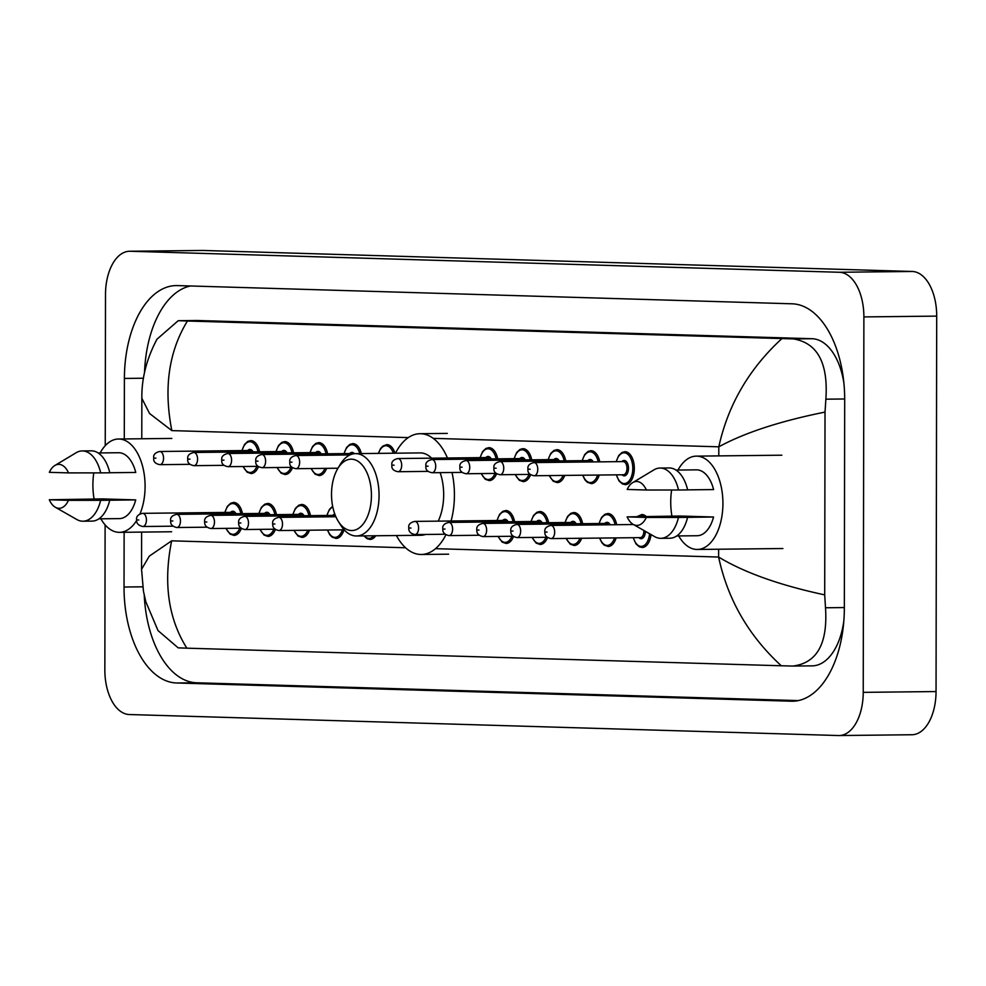 <?xml version="1.0" encoding="UTF-8"?>
<svg xmlns="http://www.w3.org/2000/svg" width="986" height="986" viewBox="0 0 986 986"><rect width="100%" height="100%" fill="white"/><g stroke="black" fill="none" stroke-linecap="round" stroke-linejoin="round"><path stroke-width="1.48" d="M201.847 250.469A43.914 24.564 89.4 0 1 202.401 250.456A43.914 24.564 89.4 0 1 202.968 250.456L912.21 271.47A43.914 24.564 89.4 0 1 936.7 316.112L936.047 691.556A43.914 24.564 89.4 0 1 911.964 734.743L839.148 735.544A43.914 24.564 89.4 0 1 838.593 735.544L129.339 714.53A43.914 24.564 89.4 0 1 104.849 669.888L105.108 524.848M105.243 445.684L105.502 294.444A43.914 24.564 89.4 0 1 129.585 251.257A43.914 24.564 89.4 0 1 130.14 251.257L839.394 272.272A43.914 24.564 89.4 0 1 863.884 316.913L863.231 692.357A43.914 24.564 89.4 0 1 839.148 735.544M124.125 532.292L124.026 587.015A94.422 52.8 -90.6 0 0 176.679 682.99L791.364 701.206A94.422 52.8 -90.6 0 0 792.559 701.219A94.422 52.8 -90.6 0 0 844.336 608.362L844.694 399.774A94.422 52.8 -90.6 0 0 792.054 303.799L177.369 285.595A94.422 52.8 -90.6 0 0 176.174 285.583A94.422 52.8 -90.6 0 0 124.396 378.439L124.285 438.955M144.252 595.334A94.422 52.8 -90.6 0 0 196.707 682.78L798.278 700.602M190.483 285.977A94.422 52.8 -90.6 0 0 144.523 372.609M843.905 383.184A59.296 33.154 -90.6 0 0 812.02 338.716L197.336 320.499A59.296 33.154 -90.6 0 0 196.584 320.499L178.219 320.696L187.426 321.017L793.447 338.913C817.493 342.968 828.302 363.058 825.874 399.182L825.023 412.086L824.703 594.878L825.504 607.77C827.858 643.624 816.975 663.06 792.88 666.055L781.294 665.772C748.608 635.748 727.705 599.513 718.609 557.041C744.233 572.57 779.593 585.179 824.703 594.878M792.88 666.055L812.205 665.858A59.296 33.154 -90.6 0 0 843.856 620.687M187.426 321.017C168.717 351.608 163.516 388.139 171.835 430.611L149.564 413.504L141.848 398.332C141.553 378.587 146.594 358.892 156.959 339.221L178.219 320.696M141.614 532.095L141.553 569.316L149.305 556.129L171.65 540.833C163.183 582.788 168.249 618.567 186.859 648.172L781.294 665.772M186.859 648.172L178.195 647.851L158.019 630.584L145.842 601.83L143.451 591.267L141.553 569.316M825.023 412.086C780.025 421.158 744.627 432.743 718.806 446.818C728.05 404.852 749.077 368.789 781.873 338.629M100.141 452.944A46.662 26.092 89.4 0 1 118.48 439.016A46.662 26.092 89.4 0 1 145.09 486.455A46.662 26.092 89.4 0 1 139.913 514.063M136.66 520.423A46.662 26.092 89.4 0 1 119.491 532.341A46.662 26.092 89.4 0 1 100.868 518.821M94.077 498.99A46.662 26.092 89.4 0 1 92.894 484.902A46.662 26.092 89.4 0 1 93.793 472.898M109.779 472.738L135.76 472.454A32.945 18.426 89.4 0 0 118.628 452.734L98.156 452.956M49.349 472.331A21.963 12.276 89.4 0 1 54.859 465.503A21.963 12.276 89.4 0 1 68.527 472.898L49.349 472.331M54.859 465.503L76.095 452.759A35.139 19.646 89.4 0 1 82.195 450.935A35.139 19.646 89.4 0 1 100.695 472.886L109.791 472.787A35.139 19.646 89.4 0 0 91.291 450.836L82.195 450.935M68.527 472.898L100.695 472.886M49.3 499.766L68.478 500.346A21.963 12.276 89.4 0 1 55.315 507.248A21.963 12.276 89.4 0 1 49.3 499.766L102.211 498.904L135.711 499.89A32.945 18.426 89.4 0 1 119.343 518.611L98.871 518.833M135.711 499.89L109.742 500.235A35.139 19.646 89.4 0 1 92.068 521.113L82.96 521.212A35.139 19.646 89.4 0 1 76.822 519.523L55.315 507.248M109.742 500.235L100.646 500.333A35.139 19.646 89.4 0 1 82.96 521.212M100.646 500.333L68.478 500.346M371.426 495.44A35.681 19.954 89.4 0 1 359.668 527.584A35.681 19.954 89.4 0 1 338.297 521.347A35.681 19.954 89.4 0 1 331.518 494.257A35.681 19.954 89.4 0 1 337.73 468.658A35.681 19.954 89.4 0 1 359.372 462.274A35.681 19.954 89.4 0 1 371.426 495.44M337.73 468.658L340.158 464.579A41.178 23.023 89.4 0 1 355.576 453.634A41.178 23.023 89.4 0 1 379.055 495.49A41.178 23.023 89.4 0 1 356.476 535.977A41.178 23.023 89.4 0 1 340.823 525.365L338.297 521.347M356.476 535.977L421.096 535.262A41.178 23.023 -90.6 0 0 425.496 534.461M438.215 521.138A41.178 23.023 -90.6 0 0 443.675 494.775A41.178 23.023 -90.6 0 0 440.138 472.639M452.032 472.504A60.392 33.77 89.4 0 1 454.423 495.095A60.392 33.77 89.4 0 1 451.083 521.002M445.931 534.745A60.392 33.77 89.4 0 1 421.305 554.477A60.392 33.77 89.4 0 1 396.397 535.534M431.634 458.17A41.178 23.023 -90.6 0 0 420.196 452.919L355.576 453.634M395.497 453.19A60.392 33.77 89.4 0 1 419.987 433.704A60.392 33.77 89.4 0 1 447.447 457.997M677.986 470.063A46.662 26.092 89.4 0 1 696.313 456.136A46.662 26.092 89.4 0 1 722.923 503.563A46.662 26.092 89.4 0 1 697.336 549.461A46.662 26.092 89.4 0 1 678.701 535.94M671.922 516.109A46.662 26.092 89.4 0 1 670.726 502.022A46.662 26.092 89.4 0 1 671.639 490.005M687.624 489.857L713.593 489.574A32.945 18.426 89.4 0 0 696.461 469.854L676.002 470.075M627.195 489.45A21.963 12.276 89.4 0 1 632.704 482.622A21.963 12.276 89.4 0 1 646.36 490.017L627.195 489.45M632.704 482.622L653.94 469.866A35.139 19.646 89.4 0 1 660.028 468.054A35.139 19.646 89.4 0 1 678.528 490.005L687.636 489.906A35.139 19.646 89.4 0 0 669.137 467.956L660.028 468.054M646.36 490.017L678.528 490.005M627.145 516.886L646.311 517.453A21.963 12.276 89.4 0 1 633.16 524.367A21.963 12.276 89.4 0 1 627.145 516.886L680.057 516.023L713.544 517.009A32.945 18.426 89.4 0 1 697.188 535.731L676.716 535.953M713.544 517.009L687.587 517.354A35.139 19.646 89.4 0 1 669.901 538.233L660.805 538.331A35.139 19.646 89.4 0 1 654.667 536.643L633.16 524.367M687.587 517.354L678.479 517.453A35.139 19.646 89.4 0 1 660.805 538.331M678.479 517.453L646.311 517.453M718.621 549.227L718.609 557.041L435.541 548.66M405.579 547.772L171.65 540.833M433.224 438.351L718.806 446.818L718.794 455.889M408.278 437.611L171.835 430.611M863.231 692.357L936.047 691.556M863.884 316.913L936.7 316.112M839.394 272.272L912.21 271.47M130.14 251.257L202.968 250.456M793.755 701.182L791.364 701.206M196.707 682.78L176.679 682.99M142.748 586.818L124.026 587.015M143.475 378.23L124.396 378.439M197.336 320.499L178.762 320.709M812.02 338.716L793.447 338.913M844.694 398.985L825.874 399.182M844.336 607.561L825.504 607.77M224.796 512.437L227.396 506.323L230.699 503.23L233.596 502.453A16.466 9.207 89.4 0 1 242.457 513.62M240.892 513.644A15.369 8.591 -90.6 0 0 233.115 503.575A15.369 8.591 -90.6 0 0 225.03 512.437M142.822 526.512C138.385 525.55 136.327 523.344 136.647 519.893C136.031 516.578 138.04 514.396 142.674 513.336A6.594 3.685 89.4 0 1 146.433 520.029A6.594 3.685 89.4 0 1 142.822 526.512L173.043 526.179M138.816 519.992L137.584 519.955L138.816 519.992M234.15 513.718A6.594 3.685 -90.6 0 0 231.883 512.363L142.674 513.336M241.373 528.422A16.466 9.207 89.4 0 1 233.953 535.398L230.021 534.067L225.868 528.36M230.576 512.375A7.691 4.301 89.4 0 1 235.962 513.694M226.139 528.36A15.369 8.591 -90.6 0 0 239.783 528.213M258.825 513.447L261.413 507.322L264.716 504.228L267.613 503.464A16.466 9.207 89.4 0 1 276.474 514.63M274.909 514.655A15.369 8.591 -90.6 0 0 267.132 504.585A15.369 8.591 -90.6 0 0 259.047 513.447M176.839 527.522C172.402 526.561 170.344 524.355 170.664 520.904C170.048 517.588 172.069 515.395 176.691 514.347A6.594 3.685 89.4 0 1 180.45 521.039A6.594 3.685 89.4 0 1 176.839 527.522L207.072 527.19M172.833 521.002L171.601 520.965L172.833 521.002M268.167 514.729A6.594 3.685 -90.6 0 0 265.9 513.373L176.691 514.347M275.39 529.42A16.466 9.207 89.4 0 1 267.97 536.409L264.038 535.078L259.885 529.371M264.593 513.386A7.691 4.301 89.4 0 1 269.991 514.704M260.156 529.371A15.369 8.591 -90.6 0 0 273.812 529.223M292.842 514.458L295.43 508.332L298.733 505.239L301.63 504.475A16.466 9.207 89.4 0 1 310.491 515.641M308.926 515.653A15.369 8.591 -90.6 0 0 301.149 505.596A15.369 8.591 -90.6 0 0 293.064 514.445M210.856 528.533C206.419 527.572 204.361 525.365 204.681 521.914C204.077 518.599 206.086 516.405 210.721 515.358A6.594 3.685 89.4 0 1 214.467 522.05A6.594 3.685 89.4 0 1 210.856 528.533L241.089 528.2M206.85 522.013L205.618 521.976L206.85 522.013M302.184 515.727A6.594 3.685 -90.6 0 0 299.917 514.372L210.721 515.358M309.493 530.209A16.466 9.207 89.4 0 1 301.987 537.407L298.055 536.088L293.902 530.382M298.61 514.384A7.691 4.301 89.4 0 1 304.008 515.715M294.185 530.369A15.369 8.591 -90.6 0 0 307.829 530.221M332.8 507.014A15.369 8.591 -90.6 0 0 327.081 515.456M244.885 529.531C240.436 528.57 238.378 526.364 238.698 522.925C238.094 519.597 240.103 517.416 244.738 516.356A6.594 3.685 89.4 0 1 248.497 523.061A6.594 3.685 89.4 0 1 244.885 529.531L275.106 529.199M240.867 523.011L239.647 522.974L240.867 523.011M335.573 516.048A6.594 3.685 -90.6 0 0 333.934 515.382L244.738 516.356M343.978 529.827A16.466 9.207 89.4 0 1 336.016 538.418L332.072 537.099L329.755 534.732L327.414 530.012M332.639 515.395A7.691 4.301 89.4 0 1 334.883 514.273M327.66 530.012A15.369 8.591 -90.6 0 0 342.364 529.852M278.902 530.542C274.465 529.581 272.407 527.374 272.728 523.923C272.111 520.608 274.12 518.426 278.755 517.367A6.594 3.685 89.4 0 1 282.514 524.059A6.594 3.685 89.4 0 1 278.902 530.542L344.188 529.827M274.897 524.022L273.664 523.985L274.897 524.022M375.74 535.768A16.466 9.207 89.4 0 1 370.033 539.428L367.162 538.75L363.896 535.891M364.376 535.891A15.369 8.591 -90.6 0 0 373.78 535.78M496.956 520.497L499.557 514.384L502.848 511.29L505.744 510.526A16.466 9.207 89.4 0 1 514.606 521.693M513.053 521.705A15.369 8.591 -90.6 0 0 505.263 511.648A15.369 8.591 -90.6 0 0 497.178 520.497M414.983 534.572C410.533 533.611 408.475 531.405 408.808 527.954C408.192 524.638 410.201 522.457 414.835 521.397A6.594 3.685 89.4 0 1 418.594 528.089A6.594 3.685 89.4 0 1 414.983 534.572L445.204 534.239M410.965 528.052L409.745 528.015L410.965 528.052M506.311 521.779A6.594 3.685 -90.6 0 0 504.031 520.423L414.835 521.397M513.533 536.483A16.466 9.207 89.4 0 1 506.114 543.459L502.17 542.127L498.016 536.421M502.737 520.435A7.691 4.301 89.4 0 1 508.123 521.754M498.3 536.421A15.369 8.591 -90.6 0 0 511.944 536.273M530.973 521.508L533.574 515.395L536.865 512.301L539.773 511.524A16.466 9.207 89.4 0 1 548.623 522.691M547.07 522.716A15.369 8.591 -90.6 0 0 539.293 512.646A15.369 8.591 -90.6 0 0 531.195 521.508M449 535.583C444.563 534.622 442.504 532.415 442.825 528.964C442.209 525.649 444.218 523.455 448.852 522.407A6.594 3.685 89.4 0 1 452.611 529.1A6.594 3.685 89.4 0 1 449 535.583L479.221 535.25M444.994 529.063L443.762 529.026L444.994 529.063M540.328 522.79A6.594 3.685 -90.6 0 0 538.06 521.434L448.852 522.407M547.55 537.481A16.466 9.207 89.4 0 1 540.131 544.469L536.199 543.138L532.033 537.432M536.754 521.446A7.691 4.301 89.4 0 1 542.14 522.765M532.317 537.432A15.369 8.591 -90.6 0 0 545.961 537.284M564.99 522.518L567.591 516.393L570.894 513.299L573.79 512.535A16.466 9.207 89.4 0 1 582.652 523.702M581.087 523.714A15.369 8.591 -90.6 0 0 573.31 513.657A15.369 8.591 -90.6 0 0 565.225 522.518M483.017 536.594C478.58 535.632 476.521 533.426 476.842 529.975C476.226 526.66 478.235 524.466 482.869 523.418A6.594 3.685 89.4 0 1 486.628 530.111A6.594 3.685 89.4 0 1 483.017 536.594L513.238 536.261M479.011 530.074L477.779 530.037L479.011 530.074M574.345 523.788A6.594 3.685 -90.6 0 0 572.077 522.432L482.869 523.418M581.654 538.27A16.466 9.207 89.4 0 1 574.148 545.48L570.216 544.149L566.063 538.442M570.771 522.457A7.691 4.301 89.4 0 1 576.157 523.776M566.334 538.442A15.369 8.591 -90.6 0 0 579.978 538.294M599.02 523.529L601.608 517.404L604.911 514.31L607.807 513.546A16.466 9.207 89.4 0 1 616.669 524.712M615.104 524.725A15.369 8.591 -90.6 0 0 607.327 514.667A15.369 8.591 -90.6 0 0 599.241 523.517M517.034 537.592C512.597 536.63 510.538 534.437 510.859 530.986C510.243 527.658 512.264 525.476 516.898 524.416A6.594 3.685 89.4 0 1 520.645 531.121A6.594 3.685 89.4 0 1 517.034 537.592L547.267 537.271M513.028 531.072L511.796 531.047L513.028 531.072M608.362 524.798A6.594 3.685 -90.6 0 0 606.094 523.443L516.898 524.416M616.139 537.888A16.466 9.207 89.4 0 1 608.165 546.478L604.233 545.159L601.916 542.793L599.562 538.073M604.788 523.455A7.691 4.301 89.4 0 1 610.186 524.786M599.808 538.073A15.369 8.591 -90.6 0 0 614.512 537.912M637.227 516.541L641.824 514.556A16.466 9.207 89.4 0 1 646.064 516.344M643.562 516.368A15.369 8.591 -90.6 0 0 638.164 516.516M645.399 531.355A7.691 4.301 89.4 0 1 638.953 537.641M551.051 538.602C546.614 537.641 544.555 535.435 544.876 531.984C544.272 528.669 546.281 526.487 550.915 525.427A6.594 3.685 89.4 0 1 554.674 532.132A6.594 3.685 89.4 0 1 551.051 538.602L640.259 537.629A6.594 3.685 -90.6 0 0 643.87 531.146A6.594 3.685 -90.6 0 0 643.858 530.468M547.045 532.083L545.825 532.046L547.045 532.083M651.031 534.572A16.466 9.207 89.4 0 1 642.182 547.489L639.31 546.811L635.933 543.804L633.185 537.703M633.406 537.703A15.369 8.591 -90.6 0 0 642.379 546.256A15.369 8.591 -90.6 0 0 649.577 533.746M258.492 466.563A16.466 9.207 89.4 0 1 251.073 473.551L247.104 472.195L242.987 466.514M243.259 466.514A15.369 8.591 -90.6 0 0 256.902 466.353M247.696 450.528A7.691 4.301 89.4 0 1 253.082 451.847M251.27 451.859A6.594 3.685 -90.6 0 0 249.002 450.503L159.794 451.489A6.594 3.685 89.4 0 1 163.553 458.182A6.594 3.685 89.4 0 1 159.942 464.665C155.283 463.79 153.224 461.596 153.767 458.046C153.15 454.731 155.159 452.537 159.794 451.489M154.703 458.108L155.936 458.145L154.703 458.108M241.915 450.59L244.516 444.464L247.819 441.371L250.715 440.606A16.466 9.207 89.4 0 1 259.577 451.773M258.012 451.785A15.369 8.591 -90.6 0 0 250.234 441.728A15.369 8.591 -90.6 0 0 242.137 450.59M292.509 467.574A16.466 9.207 89.4 0 1 285.09 474.549L281.121 473.194L277.004 467.524M277.276 467.512A15.369 8.591 -90.6 0 0 290.932 467.364M281.713 451.526A7.691 4.301 89.4 0 1 287.099 452.857M285.287 452.87A6.594 3.685 -90.6 0 0 283.019 451.514L193.811 452.488A6.594 3.685 89.4 0 1 197.57 459.193A6.594 3.685 89.4 0 1 193.959 465.663C189.3 464.8 187.241 462.594 187.784 459.057C187.167 455.729 189.189 453.548 193.811 452.488M188.72 459.106L189.953 459.143L188.72 459.106M275.944 451.588L278.533 445.475L281.836 442.381L284.732 441.617A16.466 9.207 89.4 0 1 293.594 452.784M292.029 452.796A15.369 8.591 -90.6 0 0 284.251 442.739A15.369 8.591 -90.6 0 0 276.166 451.588M326.612 468.362A16.466 9.207 89.4 0 1 319.107 475.56L315.138 474.204L311.021 468.523M311.305 468.523A15.369 8.591 -90.6 0 0 324.949 468.375M315.73 452.537A7.691 4.301 89.4 0 1 321.128 453.856M319.304 453.88A6.594 3.685 -90.6 0 0 317.036 452.525L227.84 453.498A6.594 3.685 89.4 0 1 231.587 460.203A6.594 3.685 89.4 0 1 227.976 466.674C223.329 465.811 221.271 463.605 221.801 460.055C221.197 456.74 223.206 454.558 227.84 453.498M222.737 460.117L223.97 460.154L222.737 460.117M309.961 452.599L312.55 446.485L315.853 443.392L318.749 442.628A16.466 9.207 89.4 0 1 327.611 453.794M326.046 453.806A15.369 8.591 -90.6 0 0 318.268 443.749A15.369 8.591 -90.6 0 0 310.183 452.599M349.759 453.548A7.691 4.301 89.4 0 1 354.368 453.696M352.495 454.041A6.594 3.685 -90.6 0 0 351.053 453.535L261.857 454.509A6.594 3.685 89.4 0 1 265.616 461.201A6.594 3.685 89.4 0 1 262.005 467.684C257.346 466.822 255.288 464.616 255.818 461.066C255.214 457.75 257.223 455.569 261.857 454.509M256.767 461.128L257.987 461.165L256.767 461.128M343.978 453.609L346.579 447.496L349.87 444.403L352.766 443.626A16.466 9.207 89.4 0 1 361.357 453.572M359.779 453.585A15.369 8.591 -90.6 0 0 351.916 444.735A15.369 8.591 -90.6 0 0 344.2 453.609M299.633 462.212A6.594 3.685 89.4 0 1 296.022 468.695C291.363 467.832 289.305 465.626 289.847 462.077C289.231 458.761 291.24 456.567 295.874 455.52A6.594 3.685 89.4 0 1 299.633 462.212M290.784 462.138L292.004 462.175L290.784 462.138M378.328 453.387L380.596 448.494L382.851 446.079L386.783 444.637A16.466 9.207 89.4 0 1 394.992 453.203M393.377 453.215A15.369 8.591 -90.6 0 0 378.575 453.375M496.624 473.625A16.466 9.207 89.4 0 1 489.204 480.601L485.235 479.245L481.119 473.563M481.402 473.563A15.369 8.591 -90.6 0 0 495.046 473.416M485.827 457.578A7.691 4.301 89.4 0 1 491.225 458.897M489.401 458.921A6.594 3.685 -90.6 0 0 487.133 457.566L397.937 458.539A6.594 3.685 89.4 0 1 401.684 465.232A6.594 3.685 89.4 0 1 398.073 471.715C393.426 470.852 391.368 468.646 391.898 465.096C391.294 461.781 393.303 459.599 397.937 458.539M392.835 465.158L394.067 465.195L392.835 465.158M480.059 457.64L482.647 451.526L485.95 448.433L488.846 447.656A16.466 9.207 89.4 0 1 497.708 458.823M496.143 458.847A15.369 8.591 -90.6 0 0 488.366 448.778A15.369 8.591 -90.6 0 0 480.281 457.64M530.653 474.623A16.466 9.207 89.4 0 1 523.233 481.612L519.252 480.256L515.136 474.574M515.419 474.574A15.369 8.591 -90.6 0 0 529.063 474.426M519.856 458.589A7.691 4.301 89.4 0 1 525.242 459.907M523.43 459.932A6.594 3.685 -90.6 0 0 521.15 458.576L431.954 459.55A6.594 3.685 89.4 0 1 435.713 466.242A6.594 3.685 89.4 0 1 432.102 472.725C427.443 471.863 425.385 469.656 425.915 466.107C425.311 462.791 427.32 460.598 431.954 459.55M426.864 466.168L428.084 466.205L426.864 466.168M514.076 458.65L516.676 452.525L519.967 449.431L522.863 448.667A16.466 9.207 89.4 0 1 531.725 459.833M530.172 459.858A15.369 8.591 -90.6 0 0 522.383 449.789A15.369 8.591 -90.6 0 0 514.298 458.65M564.756 475.412A16.466 9.207 89.4 0 1 557.25 482.61L553.269 481.267L549.153 475.585M549.436 475.585A15.369 8.591 -90.6 0 0 563.08 475.425M553.873 459.599A7.691 4.301 89.4 0 1 559.259 460.918M557.447 460.93A6.594 3.685 -90.6 0 0 555.18 459.575L465.971 460.561A6.594 3.685 89.4 0 1 469.73 467.253A6.594 3.685 89.4 0 1 466.119 473.736C461.46 472.861 459.402 470.655 459.944 467.117C459.328 463.802 461.337 461.608 465.971 460.561M460.881 467.179L462.101 467.216L460.881 467.179M548.093 459.661L550.693 453.535L553.984 450.442L556.88 449.678A16.466 9.207 89.4 0 1 565.742 460.844M564.189 460.856A15.369 8.591 -90.6 0 0 556.412 450.799A15.369 8.591 -90.6 0 0 548.315 459.649M599.229 475.03A16.466 9.207 89.4 0 1 591.267 483.621L587.299 482.265L584.981 479.899L582.664 475.215M582.911 475.215A15.369 8.591 -90.6 0 0 597.615 475.055M587.89 460.598A7.691 4.301 89.4 0 1 593.276 461.916M591.464 461.941A6.594 3.685 -90.6 0 0 589.197 460.585L499.988 461.559A6.594 3.685 89.4 0 1 503.747 468.264A6.594 3.685 89.4 0 1 500.136 474.734C495.477 473.872 493.419 471.665 493.961 468.128C493.345 464.8 495.354 462.619 499.988 461.559M494.898 468.177L496.131 468.214L494.898 468.177M582.11 460.659L584.71 454.546L588.013 451.452L590.91 450.688A16.466 9.207 89.4 0 1 599.771 461.855M598.206 461.867A15.369 8.591 -90.6 0 0 590.429 451.81A15.369 8.591 -90.6 0 0 582.344 460.659M616.139 461.67L618.727 455.557L622.03 452.463L624.927 451.699A16.466 9.207 89.4 0 1 634.318 468.436A16.466 9.207 89.4 0 1 625.284 484.631L622.376 483.929L619.011 480.909L616.275 474.845M616.496 474.845A15.369 8.591 -90.6 0 0 626.147 483.189A15.369 8.591 -90.6 0 0 632.79 468.424A15.369 8.591 -90.6 0 0 626.011 453.19A15.369 8.591 -90.6 0 0 616.361 461.67M621.907 461.608A7.691 4.301 89.4 0 1 626.283 461.497A7.691 4.301 89.4 0 1 628.489 468.301A7.691 4.301 89.4 0 1 622.055 474.784M534.153 475.745L623.362 474.771A6.594 3.685 -90.6 0 0 626.973 468.288A6.594 3.685 -90.6 0 0 623.214 461.596L534.005 462.57A6.594 3.685 89.4 0 1 537.764 469.262A6.594 3.685 89.4 0 1 534.153 475.745C529.494 474.882 527.436 472.676 527.978 469.126C527.362 465.811 529.383 463.63 534.005 462.57M528.915 469.188L530.148 469.225L528.915 469.188M129.585 251.257L202.401 250.456M141.848 398.332L141.774 438.758M119.491 532.341L171.663 531.762M118.48 439.016L171.823 438.425M421.305 554.477L448.618 554.181M419.987 433.704L447.299 433.409M697.336 549.461L782.896 548.524M696.313 456.136L781.873 455.199M332.652 506.299L329.46 509.343L326.859 515.456M278.755 517.367L335.881 516.738M550.915 525.427L633.443 524.527M159.942 464.665L190.162 464.332M193.959 465.663L224.179 465.343M227.976 466.674L258.209 466.341M262.005 467.684L292.226 467.352M296.022 468.695L337.976 468.227M295.874 455.52L349.993 454.928M398.073 471.715L428.306 471.382M432.102 472.725L462.323 472.393M466.119 473.736L496.34 473.403M500.136 474.734L530.357 474.402"/></g></svg>
